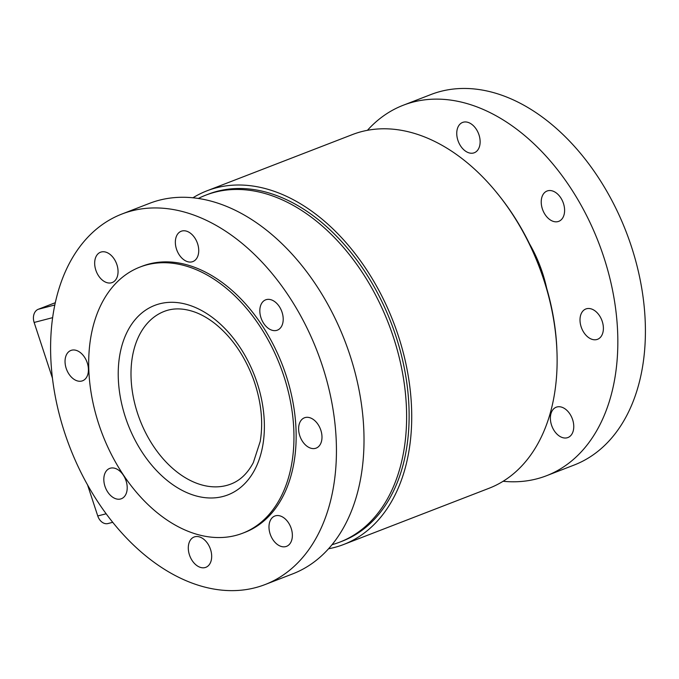 <?xml version="1.0" encoding="UTF-8"?>
<svg xmlns="http://www.w3.org/2000/svg" width="679" height="679" viewBox="0 0 679 679"><rect width="100%" height="100%" fill="white"/><g stroke="black" fill="none" stroke-linecap="round" stroke-linejoin="round"><path stroke-width="1.02" d="M280.291 366.1A142.641 95.264 -111.1 0 0 139.874 267.102A142.641 95.264 -111.1 0 0 102.478 434.492A142.641 95.264 -111.1 0 0 242.768 533.176A142.641 95.264 -111.1 0 0 280.291 366.1M139.874 267.102L142.072 266.253A142.641 95.264 68.9 0 1 282.489 365.251A142.641 95.264 68.9 0 1 244.966 532.328L242.768 533.176M119.385 470.742A16.254 10.856 68.9 0 1 127.16 486.359A16.254 10.856 68.9 0 1 121.38 498.734A16.254 10.856 68.9 0 1 105.389 487.497A16.254 10.856 68.9 0 1 109.65 468.425A16.254 10.856 68.9 0 1 119.385 470.742M87.277 362.883A16.254 10.856 68.9 0 1 82.592 380.775A16.254 10.856 68.9 0 1 66.61 369.537A16.254 10.856 68.9 0 1 70.871 350.466A16.254 10.856 68.9 0 1 87.277 362.883M117.399 276.345A16.254 10.856 68.9 0 1 112.222 282.54A16.254 10.856 68.9 0 1 96.24 271.303A16.254 10.856 68.9 0 1 100.5 252.232A16.254 10.856 68.9 0 1 113.817 258.453A16.254 10.856 68.9 0 1 117.399 276.345M192.115 261.831A16.254 10.856 68.9 0 1 176.701 249.745A16.254 10.856 68.9 0 1 181.183 231.259A16.254 10.856 68.9 0 1 197.165 242.505A16.254 10.856 68.9 0 1 192.904 261.568A16.254 10.856 68.9 0 1 192.115 261.831M267.645 327.83A16.254 10.856 68.9 0 1 259.87 312.221A16.254 10.856 68.9 0 1 265.659 299.838A16.254 10.856 68.9 0 1 281.641 311.084A16.254 10.856 68.9 0 1 277.38 330.155A16.254 10.856 68.9 0 1 267.645 327.83M299.762 435.697A16.254 10.856 68.9 0 1 304.438 417.797A16.254 10.856 68.9 0 1 320.42 429.043A16.254 10.856 68.9 0 1 316.159 448.115A16.254 10.856 68.9 0 1 299.762 435.697M269.639 522.227A16.254 10.856 68.9 0 1 274.808 516.032A16.254 10.856 68.9 0 1 290.799 527.277A16.254 10.856 68.9 0 1 286.538 546.349A16.254 10.856 68.9 0 1 273.213 540.119A16.254 10.856 68.9 0 1 269.639 522.227M194.924 536.75A16.254 10.856 68.9 0 1 210.329 548.836A16.254 10.856 68.9 0 1 205.847 567.321A16.254 10.856 68.9 0 1 189.865 556.076A16.254 10.856 68.9 0 1 194.126 537.004A16.254 10.856 68.9 0 1 194.924 536.75M322.364 365.803A198.616 132.643 -111.1 0 0 121.88 214.046A198.616 132.643 -111.1 0 0 69.801 447.13A198.616 132.643 -111.1 0 0 265.149 584.534A198.616 132.643 -111.1 0 0 322.364 365.803M265.149 584.534L292.725 573.865A198.616 132.643 -111.1 0 0 349.94 355.134A198.616 132.643 -111.1 0 0 149.456 203.377L121.88 214.046M557.009 406.959A16.254 10.856 68.9 0 1 572.414 419.045A16.254 10.856 68.9 0 1 567.933 437.531A16.254 10.856 68.9 0 1 551.951 426.285A16.254 10.856 68.9 0 1 556.211 407.213A16.254 10.856 68.9 0 1 557.009 406.959M580.664 315.175A16.254 10.856 68.9 0 1 585.841 308.979A16.254 10.856 68.9 0 1 601.823 320.225A16.254 10.856 68.9 0 1 597.562 339.296A16.254 10.856 68.9 0 1 584.237 333.066A16.254 10.856 68.9 0 1 580.664 315.175M542.377 208.92A16.254 10.856 68.9 0 1 547.053 191.02A16.254 10.856 68.9 0 1 563.035 202.266A16.254 10.856 68.9 0 1 558.775 221.337A16.254 10.856 68.9 0 1 542.377 208.92M464.572 150.432A16.254 10.856 68.9 0 1 456.797 134.824A16.254 10.856 68.9 0 1 462.586 122.441A16.254 10.856 68.9 0 1 478.568 133.687A16.254 10.856 68.9 0 1 474.307 152.75A16.254 10.856 68.9 0 1 464.572 150.432M367.415 130.326A198.616 132.643 68.9 0 1 403.284 105.228L430.859 94.559A198.616 132.643 68.9 0 1 631.334 246.316A198.616 132.643 68.9 0 1 574.128 465.047L546.553 475.716A198.616 132.643 68.9 0 1 503.122 481.275M403.284 105.228A198.616 132.643 68.9 0 1 603.758 256.985A198.616 132.643 68.9 0 1 546.553 475.716M529.552 243.914A104.184 69.572 68.9 0 1 542.504 272.907A104.184 69.572 68.9 0 1 546.654 288.151M198.251 198.497A185.97 124.198 68.9 0 1 205.72 195.17L208.224 194.202A185.97 124.198 68.9 0 1 391.146 322.864A185.97 124.198 68.9 0 1 342.377 541.121L339.873 542.088A185.97 124.198 68.9 0 1 332.116 544.66M205.72 195.17A185.97 124.198 68.9 0 1 388.634 323.832A185.97 124.198 68.9 0 1 339.873 542.088M497.003 193.04A185.97 124.198 68.9 0 1 556.805 347.69M206.925 190.833L352.325 134.612A189.585 126.608 68.9 0 1 538.795 265.769A189.585 126.608 68.9 0 1 489.084 488.26L343.684 544.482A189.585 126.608 -111.1 0 0 393.396 321.999A189.585 126.608 -111.1 0 0 206.925 190.833A189.585 126.608 -111.1 0 0 192.878 197.818M328.594 548.768A189.585 126.608 -111.1 0 0 343.684 544.482M87.506 484.781L97.759 515.964A10.83 8.038 75.4 0 0 108.003 523.543L112.765 522.304M55.254 302.715L38.279 309.276A10.83 8.038 75.4 0 0 34.137 322.457L52.402 378.025M230.962 484.017A92.539 61.797 68.9 0 1 230.826 484.076A92.539 61.797 68.9 0 1 139.908 419.902A92.539 61.797 68.9 0 1 164.216 311.406C173.417 307.808 183.754 308.088 195.238 312.23C201.96 314.742 208.631 318.604 215.251 323.824C231.862 337.268 244.567 355.66 253.377 379.018C261.194 401.026 263.469 421.837 260.21 441.452L253.343 462.569C247.64 473.348 240.179 480.494 230.962 484.017M227.804 494.923A101.561 67.824 -111.1 0 0 227.94 331.751A101.561 67.824 -111.1 0 0 118.222 373.739A101.561 67.824 -111.1 0 0 227.804 494.923M54.77 304.99L38.279 309.276M106.187 513.774L97.759 515.964M52.589 317.662L34.137 322.457"/></g></svg>
